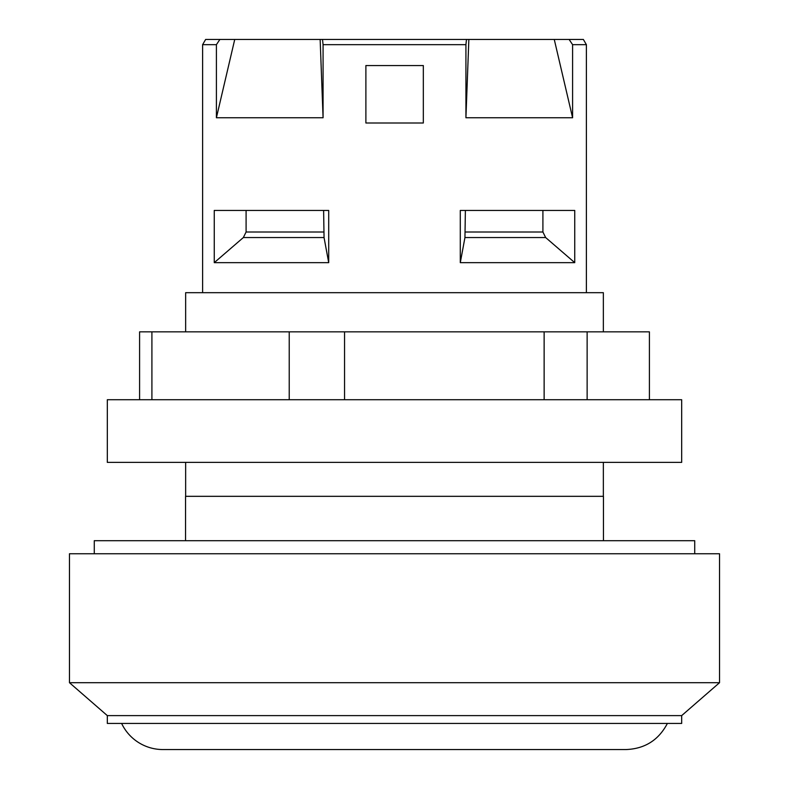 <?xml version="1.0" encoding="UTF-8"?>
<svg xmlns="http://www.w3.org/2000/svg" width="789" height="789" viewBox="0 0 789 789"><rect width="100%" height="100%" fill="white"/><g stroke="black" fill="none" stroke-linecap="round" stroke-linejoin="round"><path stroke-width="1.18" d="M681.676 715.613L107.324 715.613L107.324 723.444L681.676 723.444L681.676 715.613L719.529 682.702L719.529 553.75L69.471 553.75L69.471 682.702L719.529 682.702M667.376 723.444C658.637 740.082 644.879 748.791 626.091 749.55L162.909 749.55A45.683 45.683 0 0 1 121.624 723.444M139.594 399.717L139.594 331.844L649.406 331.844L649.406 399.717M344.546 331.844L344.546 399.717M289.228 331.844L289.228 399.717M544.134 331.844L544.134 399.717M587.134 331.844L587.134 399.717M151.912 331.844L151.912 399.717M667.997 399.717L107.324 399.717L107.324 462.374L681.676 462.374L681.676 399.717L667.997 399.717M603.348 496.32L603.348 462.374M694.724 553.75L694.724 540.702L94.276 540.702L94.276 553.75M323.618 210.446L324.052 237.548L328.707 262.658L214.253 262.658L243.347 237.548L246.089 232.005L246.089 210.446M214.253 262.658L214.253 210.446L328.707 210.446L328.707 262.658M542.911 210.446L542.911 232.005L545.653 237.548L574.747 262.658L460.293 262.658L464.948 237.548L465.382 210.446M460.293 262.658L460.293 210.446L574.747 210.446L574.747 262.658M603.457 540.702L603.457 496.32L185.543 496.32L185.543 540.702M423.328 65.556L423.328 122.995L365.889 122.995L365.889 65.556L423.328 65.556M465.924 117.768L468.853 39.45L554.263 39.45L572.597 117.768L465.924 117.768L465.924 44.667L466.486 39.45L468.853 39.45M216.403 117.768L234.737 39.45L320.147 39.45L323.076 117.768L216.403 117.768L216.403 44.667L219.884 39.45L234.737 39.45M554.263 39.45L569.116 39.45L572.597 44.667L572.597 117.768M320.147 39.45L322.514 39.45L323.076 44.667L323.076 117.768M216.403 44.667L202.615 44.667L202.615 292.68M219.884 39.45L205.633 39.45L202.615 44.667M466.486 39.45L322.514 39.45M465.924 44.667L323.076 44.667M586.385 292.68L586.385 44.667L583.367 39.45L569.116 39.45M586.385 44.667L572.597 44.667M603.348 331.844L603.348 292.68L185.652 292.68L185.652 331.844M323.618 232.005L246.089 232.005M243.347 237.548L324.052 237.548M542.911 232.005L465.382 232.005M464.948 237.548L545.653 237.548M107.324 715.613L69.471 682.702M185.652 462.374L185.652 496.32"/></g></svg>
